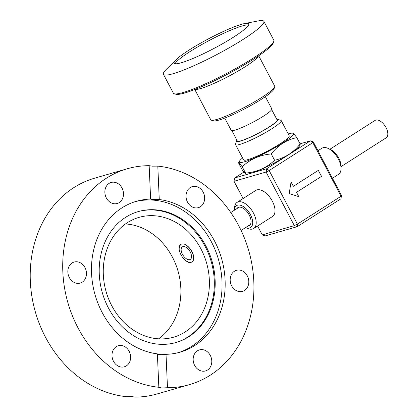 <?xml version="1.0" encoding="UTF-8"?>
<svg xmlns="http://www.w3.org/2000/svg" width="418" height="418" viewBox="0 0 418 418"><rect width="100%" height="100%" fill="white"/><g stroke="black" fill="none" stroke-linecap="round" stroke-linejoin="round"><path stroke-width="0.63" d="M179.129 248.647L180.43 244.561L181.203 244.216C187.928 241.421 198.372 258.549 191.627 262.102C189.793 263.115 187.666 262.457 185.247 260.137M152.178 166.16L157.805 166.124A112.317 94.092 -106.1 0 1 252.582 268.492A112.317 94.092 -106.1 0 1 189.458 384.617A112.317 94.092 -106.1 0 1 167.482 387.726L161.865 387.993L158.84 387.282A112.317 94.092 -106.1 0 1 64.064 284.909A112.317 94.092 -106.1 0 1 127.187 168.788A112.317 94.092 -106.1 0 1 149.163 165.68L152.178 166.16M127.187 168.788L94.687 178.162A112.317 94.092 73.9 0 0 31.564 294.288A112.317 94.092 73.9 0 0 126.34 396.661L131.968 396.619L134.983 397.1A112.317 94.092 73.9 0 0 156.959 393.991L189.458 384.617M157.805 166.124L159.263 199.527C154.665 199.668 151.781 199.522 150.621 199.083L149.163 165.68M159.263 199.527A78.537 65.793 -106.1 0 1 225.098 280.107A78.537 65.793 -106.1 0 1 180.095 352.165A78.537 65.793 -106.1 0 1 166.024 354.318L167.482 387.726M178.528 352.588A78.537 65.793 73.9 0 0 221.984 281.006A78.537 65.793 73.9 0 0 135.004 201.711M158.84 387.282L157.382 353.879C158.558 354.725 161.442 354.872 166.024 354.318M157.382 353.879A78.537 65.793 -106.1 0 1 92.305 281.685A78.537 65.793 -106.1 0 1 136.55 201.241A78.537 65.793 -106.1 0 1 150.621 199.083M113.012 350.467A10.941 9.165 -106.1 0 1 118.273 345.764A10.941 9.165 -106.1 0 1 130.113 353.738A10.941 9.165 -106.1 0 1 124.339 366.795A10.941 9.165 -106.1 0 1 114.271 362.568A10.941 9.165 -106.1 0 1 113.012 350.467M76.682 261.757A10.941 9.165 -106.1 0 1 86.301 271.522A10.941 9.165 -106.1 0 1 80.188 283.08A10.941 9.165 -106.1 0 1 68.348 275.107A10.941 9.165 -106.1 0 1 74.122 262.049A10.941 9.165 -106.1 0 1 76.682 261.757M121.993 187.995A10.941 9.165 -106.1 0 1 117.207 203.498A10.941 9.165 -106.1 0 1 105.367 195.525A10.941 9.165 -106.1 0 1 111.141 182.473A10.941 9.165 -106.1 0 1 121.993 187.995M203.634 202.939A10.941 9.165 -106.1 0 1 198.372 207.636A10.941 9.165 -106.1 0 1 186.532 199.663A10.941 9.165 -106.1 0 1 192.306 186.611A10.941 9.165 -106.1 0 1 202.375 190.838A10.941 9.165 -106.1 0 1 203.634 202.939M194.652 365.41A10.941 9.165 -106.1 0 1 199.438 349.903A10.941 9.165 -106.1 0 1 211.278 357.876A10.941 9.165 -106.1 0 1 205.504 370.933A10.941 9.165 -106.1 0 1 194.652 365.41M239.963 291.644A10.941 9.165 -106.1 0 1 230.344 281.884A10.941 9.165 -106.1 0 1 236.457 270.326A10.941 9.165 -106.1 0 1 248.297 278.299A10.941 9.165 -106.1 0 1 242.524 291.351A10.941 9.165 -106.1 0 1 239.963 291.644M159.018 338.852A62.35 52.234 -106.1 0 1 104.218 283.226A62.35 52.234 -106.1 0 1 139.048 217.37A62.35 52.234 -106.1 0 1 206.518 262.797A62.35 52.234 -106.1 0 1 173.611 337.185A62.35 52.234 -106.1 0 1 159.018 338.852M158.647 338.831A62.35 52.234 73.9 0 0 178.005 271.026A62.35 52.234 73.9 0 0 125.499 223.949M175.649 342.614A68.134 57.078 73.9 0 0 214.256 280.232A68.134 57.078 73.9 0 0 137.877 211.691M215.124 279.982A68.134 57.078 73.9 0 0 138.311 211.565A68.134 57.078 73.9 0 0 102.358 292.851A68.134 57.078 73.9 0 0 176.082 342.488A68.134 57.078 73.9 0 0 215.124 279.982M186.391 245.34A10.325 5.471 57.4 0 1 191.757 251.568A10.325 5.471 57.4 0 1 193.466 259.16M192.364 261.464A10.325 5.471 57.4 0 1 191.899 261.835A10.325 5.471 57.4 0 1 181.731 256.077A10.325 5.471 57.4 0 1 180.79 244.431A10.325 5.471 57.4 0 1 181.156 244.232M190.242 252.007A7.435 3.94 57.4 0 1 190.342 259.395A7.435 3.94 57.4 0 1 183.021 255.252A7.435 3.94 57.4 0 1 182.342 246.866A7.435 3.94 57.4 0 1 190.242 252.007M341.051 166.625L386.154 137.835A10.325 5.471 -122.6 0 0 385.213 126.189A10.325 5.471 -122.6 0 0 375.045 120.431L329.943 149.221M236.865 208.634A10.654 5.648 57.4 0 1 237.868 207.605A10.654 5.648 57.4 0 1 249.185 214.972A10.654 5.648 57.4 0 1 249.332 225.563A10.654 5.648 57.4 0 1 247.978 226.039M237.581 205.181A13.005 6.897 57.4 0 1 251.699 217.491A13.005 6.897 57.4 0 1 245.617 227.544L247.545 228.4A15.487 8.208 -122.6 0 0 253.7 228.505A15.487 8.208 -122.6 0 0 252.916 212.062A15.487 8.208 -122.6 0 0 238.208 201.878A15.487 8.208 -122.6 0 0 237.037 202.401A15.487 8.208 -122.6 0 0 234.54 208.028L234.503 210.139A13.005 6.897 57.4 0 1 237.581 205.181M237.037 202.401L255.837 190.404A15.487 8.208 57.4 0 1 257.007 189.876A15.487 8.208 57.4 0 1 271.716 200.065A15.487 8.208 57.4 0 1 272.499 216.508L253.7 228.505M341.02 168.736L341.057 166.421A13.005 6.897 -122.6 0 0 330.131 149.304L328.015 148.364A15.487 8.208 57.4 0 1 341.02 168.736A15.487 8.208 57.4 0 1 338.523 174.363L332.456 178.235M317.962 150.746L321.86 148.259A15.487 8.208 57.4 0 1 323.03 147.732A15.487 8.208 57.4 0 1 328.015 148.364M271.684 109.615L277.134 119.95A22.504 2.952 152.2 0 1 264.092 130.035A22.504 2.952 152.2 0 1 241.144 140.714A22.504 2.952 152.2 0 1 237.319 140.944L231.87 130.609M265.362 96.652L271.805 108.873A22.959 3.01 152.2 0 1 258.502 119.161A22.959 3.01 152.2 0 1 235.088 130.061A22.959 3.01 152.2 0 1 231.191 130.296L224.743 118.075M276.758 119.234A23.33 3.062 152.2 0 1 277.495 119.302A23.33 3.062 152.2 0 1 265.613 129.277A23.33 3.062 152.2 0 1 240.554 141.091A23.33 3.062 152.2 0 1 236.583 140.876A23.33 3.062 152.2 0 1 236.943 140.234M236.583 140.876L235.538 144.158A25.806 3.386 -27.8 0 0 235.543 144.659A25.806 3.386 -27.8 0 0 239.927 144.393A25.806 3.386 -27.8 0 0 266.245 132.145A25.806 3.386 -27.8 0 0 281.199 120.583A25.806 3.386 -27.8 0 0 280.791 120.29L277.495 119.302M235.543 144.659L243.563 159.869A25.806 3.386 -27.8 0 0 247.947 159.603A25.806 3.386 -27.8 0 0 274.265 147.355A25.806 3.386 -27.8 0 0 289.219 135.793L281.199 120.583M300.082 143.818L310.375 140.85L313.291 141.89L341.553 195.483L341.083 196.235L297.402 224.116L269.14 170.528L312.821 142.648L341.083 196.235L340.926 198.785L297.25 226.666L297.402 224.116L294.335 225.621L262.264 234.874L257.598 226.018M298.818 196.669L289.178 193.555L291.059 181.961L293.352 186.308L318.354 170.345L321.531 176.365L296.524 192.322L298.818 196.669M243.098 198.534L234.007 181.287L266.073 172.033L294.335 225.621L297.25 226.666L265.184 235.919L262.264 234.874M242.565 157.967A30.556 4.008 -27.8 0 0 239.655 160.888A30.556 4.008 -27.8 0 0 244.551 161.771A30.556 4.008 -27.8 0 0 278.587 145.579A30.556 4.008 -27.8 0 0 292.271 133.143L293.368 133.164L296.811 137.616L300.145 143.933L300.208 144.868L299.241 146.352A30.556 4.008 152.2 0 1 288.535 154.791L310.375 140.85L312.821 142.648L313.291 141.89M296.811 137.616C286.57 139.79 278.048 145.224 271.251 153.934C259.85 154.947 250.178 159.227 242.221 166.777L238.688 162.377L238.751 163.307L242.085 169.624L245.528 174.076L246.625 174.102A30.556 4.008 152.2 0 0 250.664 173.355A30.556 4.008 152.2 0 0 288.535 154.791L266.694 168.731L234.629 177.984L243.788 172.132M269.14 170.528L266.694 168.731L266.073 172.033L269.14 170.528M234.007 181.287L234.629 177.984M341.553 195.483L340.926 198.785M298.755 196.648L296.482 192.337L321.484 176.375L318.317 170.372M293.352 186.308L291.048 182.034M211.33 120.191L213.525 120.849A34.48 4.525 -27.8 0 0 218.833 120.107A34.48 4.525 -27.8 0 0 252.07 104.845A34.48 4.525 -27.8 0 0 273.989 88.966L274.683 86.777A36.131 4.739 152.2 0 1 251.714 103.418A36.131 4.739 152.2 0 1 216.89 119.412A36.131 4.739 152.2 0 1 211.33 120.191A36.131 4.739 152.2 0 1 210.756 119.783L194.778 89.483M258.695 55.772L274.673 86.077A36.131 4.739 152.2 0 1 274.683 86.777M244.546 23.575L258.34 20.9A56.775 7.451 152.2 0 1 263.873 21.334A56.775 7.451 152.2 0 1 217.125 54.408A56.775 7.451 152.2 0 1 163.428 74.305A56.775 7.451 152.2 0 1 166.197 69.492L176.197 59.622A42.119 5.528 152.2 0 1 189.297 49.92A42.119 5.528 152.2 0 1 241.499 24.328A42.119 5.528 152.2 0 1 244.546 23.575A42.119 5.528 152.2 0 1 248.653 23.899A42.119 5.528 152.2 0 1 213.974 48.436A42.119 5.528 152.2 0 1 174.144 63.191A42.119 5.528 152.2 0 1 176.197 59.622M263.873 21.334L273.8 40.165A56.775 7.451 152.2 0 1 273.821 41.267A56.775 7.451 152.2 0 1 237.727 67.413A56.775 7.451 152.2 0 1 183 92.55A56.775 7.451 152.2 0 1 174.259 93.773A56.775 7.451 152.2 0 1 173.36 93.13L163.428 74.305M174.259 93.773L175.91 94.264A55.537 7.284 -27.8 0 0 184.458 93.073A55.537 7.284 -27.8 0 0 237.988 68.484A55.537 7.284 -27.8 0 0 273.299 42.908L273.821 41.267M248.574 24.96A42.119 5.528 -27.8 0 0 242.341 25.921A42.119 5.528 -27.8 0 0 202.302 44.256A42.119 5.528 -27.8 0 0 175.064 63.724M245.528 174.076L245.554 173.094C256.955 172.08 266.632 167.801 274.584 160.251C284.825 158.082 293.347 152.643 300.145 143.933M242.221 166.777L245.554 173.094M271.251 153.934L274.584 160.251M292.271 133.143A30.556 4.008 -27.8 0 0 288.221 133.891M195.107 89.353A36.131 4.739 -27.8 0 0 200.619 88.564A36.131 4.739 -27.8 0 0 235.339 72.627A36.131 4.739 -27.8 0 0 258.402 55.975M239.221 207.135L230.778 212.522M250.33 224.534L241.087 230.433M192.191 261.642L191.899 261.835M239.655 160.888L238.688 162.377"/></g></svg>
